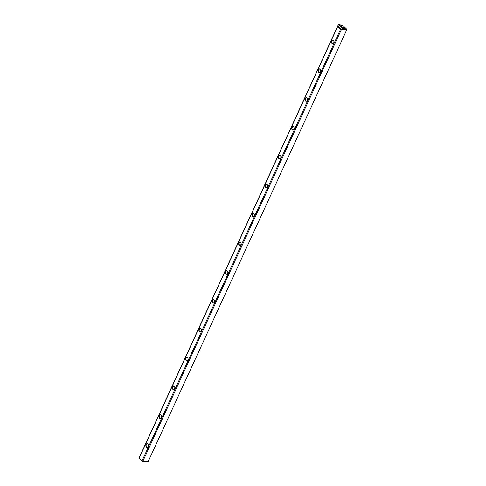 <?xml version="1.0" encoding="UTF-8"?>
<svg xmlns="http://www.w3.org/2000/svg" width="486" height="486" viewBox="0 0 486 486"><rect width="100%" height="100%" fill="white"/><g stroke="black" fill="none" stroke-linecap="round" stroke-linejoin="round"><path stroke-width="0.73" d="M148.181 461.554L346.731 29.871L341.403 29.555L142.854 461.238L148.181 461.554L142.289 461.372L139.087 458.298L139.652 456.743L338.554 24.3L343.596 26.189L346.797 29.257L346.731 29.871M339.35 25.63A1.494 0.547 -155.3 0 1 339.113 25.321A1.494 0.547 -155.3 0 1 340.68 25.193A1.494 0.547 -155.3 0 1 341.603 26.463A1.494 0.547 -155.3 0 1 339.35 25.63M341.84 28.018A1.494 0.547 -155.3 0 1 341.603 27.708A1.494 0.547 -155.3 0 1 343.165 27.581A1.494 0.547 -155.3 0 1 344.094 28.85A1.494 0.547 -155.3 0 1 341.84 28.018M338.554 24.3L337.989 25.861L341.19 28.929L346.797 29.257M214.065 299.789A1.81 1.227 93.4 0 1 214.526 300.676A1.81 1.227 93.4 0 1 214.441 302.098A1.81 1.227 93.4 0 1 212.734 302.924A1.81 1.227 93.4 0 1 212.321 300.415A1.81 1.227 93.4 0 1 214.065 299.789M187.541 357.447A1.81 1.227 93.4 0 1 188.009 358.334A1.81 1.227 93.4 0 1 187.924 359.762A1.81 1.227 93.4 0 1 186.217 360.588A1.81 1.227 93.4 0 1 185.804 358.079A1.81 1.227 93.4 0 1 187.541 357.447M227.32 270.963A1.81 1.227 93.4 0 1 227.788 271.85A1.81 1.227 93.4 0 1 227.703 273.272A1.81 1.227 93.4 0 1 225.996 274.098A1.81 1.227 93.4 0 1 225.583 271.589A1.81 1.227 93.4 0 1 227.32 270.963M240.582 242.131A1.81 1.227 93.4 0 1 241.044 243.018A1.81 1.227 93.4 0 1 240.965 244.44A1.81 1.227 93.4 0 1 239.258 245.266A1.81 1.227 93.4 0 1 238.845 242.757A1.81 1.227 93.4 0 1 240.582 242.131M200.803 328.621A1.81 1.227 93.4 0 1 201.265 329.508A1.81 1.227 93.4 0 1 201.186 330.93A1.81 1.227 93.4 0 1 199.479 331.756A1.81 1.227 93.4 0 1 199.066 329.247A1.81 1.227 93.4 0 1 200.803 328.621M320.14 69.158A1.81 1.227 93.4 0 1 320.608 70.045A1.81 1.227 93.4 0 1 320.523 71.466A1.81 1.227 93.4 0 1 318.816 72.293A1.81 1.227 93.4 0 1 318.403 69.784A1.81 1.227 93.4 0 1 320.14 69.158M267.106 184.473A1.81 1.227 93.4 0 1 267.567 185.36A1.81 1.227 93.4 0 1 267.482 186.782A1.81 1.227 93.4 0 1 265.775 187.608A1.81 1.227 93.4 0 1 265.362 185.099A1.81 1.227 93.4 0 1 267.106 184.473M147.762 443.937A1.81 1.227 93.4 0 1 148.224 444.824A1.81 1.227 93.4 0 1 148.145 446.245A1.81 1.227 93.4 0 1 146.438 447.071A1.81 1.227 93.4 0 1 146.025 444.562A1.81 1.227 93.4 0 1 147.762 443.937M161.024 415.111A1.81 1.227 93.4 0 1 161.486 415.992A1.81 1.227 93.4 0 1 161.401 417.419A1.81 1.227 93.4 0 1 159.7 418.246A1.81 1.227 93.4 0 1 159.28 415.737A1.81 1.227 93.4 0 1 161.024 415.111M253.844 213.305A1.81 1.227 93.4 0 1 254.306 214.186A1.81 1.227 93.4 0 1 254.221 215.614A1.81 1.227 93.4 0 1 252.52 216.44A1.81 1.227 93.4 0 1 252.1 213.931A1.81 1.227 93.4 0 1 253.844 213.305M293.623 126.816A1.81 1.227 93.4 0 1 294.085 127.703A1.81 1.227 93.4 0 1 294.006 129.124A1.81 1.227 93.4 0 1 292.299 129.95A1.81 1.227 93.4 0 1 291.886 127.441A1.81 1.227 93.4 0 1 293.623 126.816M306.885 97.984A1.81 1.227 93.4 0 1 307.346 98.871A1.81 1.227 93.4 0 1 307.261 100.292A1.81 1.227 93.4 0 1 305.554 101.118A1.81 1.227 93.4 0 1 305.141 98.609A1.81 1.227 93.4 0 1 306.885 97.984M174.286 386.279A1.81 1.227 93.4 0 1 174.747 387.166A1.81 1.227 93.4 0 1 174.662 388.587A1.81 1.227 93.4 0 1 172.955 389.414A1.81 1.227 93.4 0 1 172.542 386.905A1.81 1.227 93.4 0 1 174.286 386.279M280.361 155.642A1.81 1.227 93.4 0 1 280.829 156.528A1.81 1.227 93.4 0 1 280.744 157.95A1.81 1.227 93.4 0 1 279.037 158.782A1.81 1.227 93.4 0 1 278.624 156.273A1.81 1.227 93.4 0 1 280.361 155.642M333.402 40.326A1.81 1.227 93.4 0 1 333.87 41.213A1.81 1.227 93.4 0 1 333.785 42.634A1.81 1.227 93.4 0 1 332.078 43.461A1.81 1.227 93.4 0 1 331.665 40.952A1.81 1.227 93.4 0 1 333.402 40.326M142.027 460.874L340.577 29.19L337.734 26.457L139.178 458.14L142.313 461.323L142.854 461.238M337.734 26.457L337.989 25.861M341.403 29.555L340.577 29.19M333.876 41.255A1.598 1.081 -86.6 0 0 333.475 40.514A1.598 1.081 -86.6 0 0 332.946 40.271A1.598 1.081 -86.6 0 0 331.774 41.802A1.598 1.081 -86.6 0 0 332.764 43.467A1.598 1.081 -86.6 0 0 333.797 42.592M320.614 70.087A1.598 1.081 -86.6 0 0 320.219 69.346A1.598 1.081 -86.6 0 0 319.691 69.097A1.598 1.081 -86.6 0 0 318.512 70.634A1.598 1.081 -86.6 0 0 319.502 72.293A1.598 1.081 -86.6 0 0 320.535 71.424M307.359 98.913A1.598 1.081 -86.6 0 0 306.958 98.172A1.598 1.081 -86.6 0 0 306.429 97.929A1.598 1.081 -86.6 0 0 305.257 99.46A1.598 1.081 -86.6 0 0 306.241 101.124A1.598 1.081 -86.6 0 0 307.28 100.25M294.097 127.745A1.598 1.081 -86.6 0 0 293.696 127.004A1.598 1.081 -86.6 0 0 293.167 126.761A1.598 1.081 -86.6 0 0 291.995 128.292A1.598 1.081 -86.6 0 0 292.979 129.95A1.598 1.081 -86.6 0 0 294.018 129.082M280.835 156.577A1.598 1.081 -86.6 0 0 280.434 155.836A1.598 1.081 -86.6 0 0 279.912 155.587A1.598 1.081 -86.6 0 0 278.733 157.124A1.598 1.081 -86.6 0 0 279.723 158.782A1.598 1.081 -86.6 0 0 280.756 157.907M267.579 185.403A1.598 1.081 -86.6 0 0 267.179 184.662A1.598 1.081 -86.6 0 0 266.65 184.419A1.598 1.081 -86.6 0 0 265.471 185.95A1.598 1.081 -86.6 0 0 266.462 187.614A1.598 1.081 -86.6 0 0 267.5 186.739M254.318 214.235A1.598 1.081 -86.6 0 0 253.917 213.494A1.598 1.081 -86.6 0 0 253.388 213.245A1.598 1.081 -86.6 0 0 252.216 214.782A1.598 1.081 -86.6 0 0 253.2 216.44A1.598 1.081 -86.6 0 0 254.239 215.571M241.056 243.061A1.598 1.081 -86.6 0 0 240.655 242.32A1.598 1.081 -86.6 0 0 240.127 242.077A1.598 1.081 -86.6 0 0 238.954 243.608A1.598 1.081 -86.6 0 0 239.944 245.272A1.598 1.081 -86.6 0 0 240.977 244.397M227.794 271.893A1.598 1.081 -86.6 0 0 227.399 271.152A1.598 1.081 -86.6 0 0 226.871 270.902A1.598 1.081 -86.6 0 0 225.692 272.439A1.598 1.081 -86.6 0 0 226.683 274.098A1.598 1.081 -86.6 0 0 227.715 273.229M214.539 300.719A1.598 1.081 -86.6 0 0 214.138 299.977A1.598 1.081 -86.6 0 0 213.609 299.734A1.598 1.081 -86.6 0 0 212.437 301.265A1.598 1.081 -86.6 0 0 213.421 302.93A1.598 1.081 -86.6 0 0 214.46 302.055M201.277 329.551A1.598 1.081 -86.6 0 0 200.876 328.809A1.598 1.081 -86.6 0 0 200.347 328.566A1.598 1.081 -86.6 0 0 199.175 330.097A1.598 1.081 -86.6 0 0 200.159 331.756A1.598 1.081 -86.6 0 0 201.198 330.887M188.015 358.382A1.598 1.081 -86.6 0 0 187.614 357.641A1.598 1.081 -86.6 0 0 187.092 357.392A1.598 1.081 -86.6 0 0 185.913 358.929A1.598 1.081 -86.6 0 0 186.903 360.588A1.598 1.081 -86.6 0 0 187.936 359.713M174.753 387.208A1.598 1.081 -86.6 0 0 174.359 386.467A1.598 1.081 -86.6 0 0 173.83 386.224A1.598 1.081 -86.6 0 0 172.651 387.755A1.598 1.081 -86.6 0 0 173.642 389.42A1.598 1.081 -86.6 0 0 174.681 388.545M161.498 416.04A1.598 1.081 -86.6 0 0 161.097 415.299A1.598 1.081 -86.6 0 0 160.568 415.05A1.598 1.081 -86.6 0 0 159.396 416.587A1.598 1.081 -86.6 0 0 160.38 418.246A1.598 1.081 -86.6 0 0 161.419 417.377M148.236 444.866A1.598 1.081 -86.6 0 0 147.835 444.125A1.598 1.081 -86.6 0 0 147.307 443.882A1.598 1.081 -86.6 0 0 146.134 445.413A1.598 1.081 -86.6 0 0 147.124 447.077A1.598 1.081 -86.6 0 0 148.157 446.203M341.974 28.139A0.893 0.328 -155.3 0 1 342.843 28.285A0.893 0.328 -155.3 0 1 343.523 28.85M339.489 25.746A0.893 0.328 -155.3 0 1 340.352 25.898A0.893 0.328 -155.3 0 1 341.032 26.457"/></g></svg>
